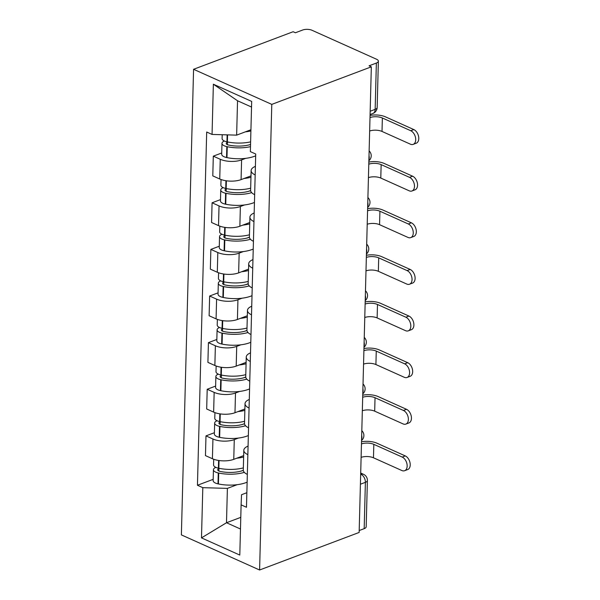 <?xml version="1.0" encoding="UTF-8"?>
<svg xmlns="http://www.w3.org/2000/svg" width="600" height="600" viewBox="0 0 600 600"><rect width="100%" height="100%" fill="white"/><g stroke="black" fill="none" stroke-linecap="round" stroke-linejoin="round"><path stroke-width="0.9" d="M371.332 66.832L369.053 65.812L376.365 63.052A6.562 2.708 1.5 0 0 378.368 61.177A6.562 2.708 1.5 0 0 376.522 59.227L312 30.27A6.562 2.708 1.5 0 0 302.722 30L295.41 32.76L293.13 31.733L193.575 69.293L181.38 534.9L259.59 570L271.785 104.385L371.332 66.832L359.145 532.447L259.59 570M360.405 484.222L365.385 482.34A6.562 2.708 -178.5 0 0 367.388 480.465L366.18 526.793A6.562 2.708 -178.5 0 1 364.178 528.668L365.385 482.34A6.562 4.2 -110.7 0 0 360.983 474.315L360.668 474.173M359.19 530.543L364.178 528.668M193.575 69.293L271.785 104.385M245.737 158.333L241.597 159.892A15.098 6.225 -178.5 0 1 220.26 159.285L213.308 156.157L212.79 175.882L219.743 179.002A15.098 6.225 1.5 0 0 241.08 179.618L250.995 175.882M255.173 174.945A15.098 6.225 -178.5 0 1 251.13 170.55A15.098 6.225 -178.5 0 1 255.397 166.373M221.73 152.985L213.308 156.157M251.13 170.55L250.62 190.275A15.098 6.225 1.5 0 0 254.655 194.67M244.515 204.952L240.375 206.52A15.098 6.225 -178.5 0 1 219.038 205.905L212.085 202.785L211.567 222.502L218.52 225.63A15.098 6.225 1.5 0 0 239.865 226.237L249.772 222.502M253.95 221.572A15.098 6.225 -178.5 0 1 249.915 217.17A15.098 6.225 -178.5 0 1 254.175 212.993M220.507 199.605L212.085 202.785M249.915 217.17L249.397 236.895A15.098 6.225 1.5 0 0 253.433 241.29M243.292 251.572L239.16 253.14A15.098 6.225 -178.5 0 1 217.815 252.525L210.862 249.405L210.345 269.13L217.298 272.25A15.098 6.225 1.5 0 0 238.642 272.865L248.55 269.123M252.728 268.192A15.098 6.225 -178.5 0 1 248.692 263.79A15.098 6.225 -178.5 0 1 252.952 259.612M219.285 246.225L210.862 249.405M248.692 263.79L248.175 283.515A15.098 6.225 1.5 0 0 252.21 287.918M242.077 298.2L237.938 299.76A15.098 6.225 -178.5 0 1 216.6 299.145L209.64 296.025L209.123 315.75L216.083 318.87A15.098 6.225 1.5 0 0 237.42 319.485L247.335 315.743M251.505 314.812A15.098 6.225 -178.5 0 1 247.47 310.418A15.098 6.225 -178.5 0 1 251.73 306.233M218.062 292.845L209.64 296.025M247.47 310.418L246.952 330.135A15.098 6.225 1.5 0 0 250.995 334.538M240.855 344.82L236.715 346.38A15.098 6.225 -178.5 0 1 215.377 345.765L208.425 342.645L207.907 362.37L214.86 365.49A15.098 6.225 1.5 0 0 236.197 366.105L246.112 362.362M250.29 361.433A15.098 6.225 -178.5 0 1 246.248 357.038A15.098 6.225 -178.5 0 1 250.515 352.86M216.84 339.465L208.425 342.645M246.248 357.038L245.737 376.763A15.098 6.225 1.5 0 0 249.772 381.157M239.632 391.44L235.493 393A15.098 6.225 -178.5 0 1 214.155 392.385L207.202 389.265L206.685 408.99L213.638 412.11A15.098 6.225 1.5 0 0 234.983 412.725L244.89 408.982M249.067 408.053A15.098 6.225 -178.5 0 1 245.032 403.658A15.098 6.225 -178.5 0 1 249.292 399.48M215.625 386.085L207.202 389.265M245.032 403.658L244.515 423.382A15.098 6.225 1.5 0 0 248.55 427.778M238.41 438.06L234.278 439.62A15.098 6.225 -178.5 0 1 212.933 439.005L205.98 435.885L205.462 455.61L212.415 458.73A15.098 6.225 1.5 0 0 233.76 459.345L243.667 455.61M247.845 454.673A15.098 6.225 -178.5 0 1 243.81 450.278A15.098 6.225 -178.5 0 1 248.07 446.1M214.403 432.713L205.98 435.885M243.81 450.278L243.292 470.002A15.098 6.225 1.5 0 0 247.327 474.397M251.528 107.04L237.54 100.77L236.64 135.135L250.935 129.743M236.64 135.135L212.055 134.43L213.368 84.218L251.678 101.415L250.358 151.62L255.72 154.02L246.472 507.27L241.11 504.862L239.798 555.067L201.487 537.877L202.808 487.673L227.392 488.377L226.493 522.743L240.48 529.02M212.055 134.43L206.692 132.023L197.445 485.265L202.808 487.673M240.78 517.357L226.493 522.743L201.487 537.877M237.195 484.68L227.392 488.377M241.11 504.862L241.53 494.722L246.847 492.713M213.18 479.332L197.445 485.265M213.368 84.218L237.54 100.77M369.653 131.017A8.857 3.652 -178.5 0 1 382.013 131.438L410.4 144.18A7.387 4.725 -110.7 0 0 413.183 144.368A7.387 4.725 -110.7 0 0 415.553 137.782A7.387 4.725 -110.7 0 0 410.752 130.733L413.82 129.578A7.387 4.725 69.3 0 1 418.62 136.627A7.387 4.725 69.3 0 1 416.25 143.205L413.183 144.368M250.612 141.863A24.945 10.29 -178.5 0 1 227.385 141.915L226.95 141.825A8.288 3.42 -178.5 0 1 222.105 138.57L222.202 134.722M245.303 131.865A24.945 10.29 1.5 0 0 250.905 130.958M224.407 141.023A8.288 3.42 1.5 0 0 221.978 143.355A8.288 3.42 1.5 0 0 226.83 146.61L227.257 146.7A24.945 10.29 1.5 0 0 250.493 146.648M221.978 143.355L221.692 154.26A8.288 3.42 1.5 0 0 226.545 157.515L226.972 157.605A24.945 10.29 1.5 0 0 255.675 155.828M250.545 144.488A20.678 8.527 -178.5 0 1 229.028 145.132L228.593 145.042A4.02 1.657 -178.5 0 1 226.245 143.468A4.02 1.657 -178.5 0 1 227.468 142.32L228.135 142.065M249.667 144.743L250.553 144.413M370.005 117.57A8.857 3.652 -178.5 0 1 382.365 117.99L410.752 130.733M413.82 129.578L385.433 116.835A13.125 5.415 1.5 0 0 370.065 115.433M368.43 177.637A8.857 3.652 -178.5 0 1 380.79 178.058L409.178 190.8A7.387 4.725 -110.7 0 0 411.96 190.988A7.387 4.725 -110.7 0 0 414.33 184.41A7.387 4.725 -110.7 0 0 409.53 177.352L412.597 176.197A7.387 4.725 69.3 0 1 417.397 183.248A7.387 4.725 69.3 0 1 415.028 189.825L411.96 190.988M250.673 188.175A24.945 10.29 -178.5 0 1 226.163 188.535L225.735 188.445A8.288 3.42 -178.5 0 1 220.882 185.19L221.032 179.528M244.08 178.485A24.945 10.29 1.5 0 0 250.958 177.262M223.185 187.65A8.288 3.42 1.5 0 0 220.755 189.975A8.288 3.42 1.5 0 0 225.608 193.23L226.035 193.32A24.945 10.29 1.5 0 0 251.663 192.638M220.755 189.975L220.47 200.88A8.288 3.42 1.5 0 0 225.322 204.135L225.75 204.225A24.945 10.29 1.5 0 0 254.452 202.447M250.635 190.665A20.678 8.527 -178.5 0 1 227.805 191.752L227.377 191.663A4.02 1.657 -178.5 0 1 225.022 190.087A4.02 1.657 -178.5 0 1 226.245 188.94L226.913 188.692M248.452 191.363L250.627 190.545M368.782 164.19A8.857 3.652 -178.5 0 1 381.142 164.61L409.53 177.352M412.597 176.197L384.21 163.455A13.125 5.415 1.5 0 0 368.843 162.053M367.215 224.257A8.857 3.652 -178.5 0 1 379.567 224.685L407.963 237.42A7.387 4.725 -110.7 0 0 410.737 237.608A7.387 4.725 -110.7 0 0 413.107 231.03A7.387 4.725 -110.7 0 0 408.308 223.972L411.375 222.817A7.387 4.725 69.3 0 1 416.175 229.868A7.387 4.725 69.3 0 1 413.805 236.452L410.737 237.608M249.45 234.795A24.945 10.29 -178.5 0 1 224.94 235.155L224.513 235.065A8.288 3.42 -178.5 0 1 219.66 231.817L219.81 226.147M242.865 225.112A24.945 10.29 1.5 0 0 249.735 223.882M221.962 234.27A8.288 3.42 1.5 0 0 219.54 236.595A8.288 3.42 1.5 0 0 224.385 239.85L224.812 239.94A24.945 10.29 1.5 0 0 250.44 239.265M219.54 236.595L219.248 247.507A8.288 3.42 1.5 0 0 224.1 250.755L224.528 250.845A24.945 10.29 1.5 0 0 253.23 249.067M249.413 237.285A20.678 8.527 -178.5 0 1 226.583 238.38L226.155 238.29A4.02 1.657 -178.5 0 1 223.8 236.708A4.02 1.657 -178.5 0 1 225.03 235.56L225.69 235.312M247.23 237.983L249.405 237.165M367.567 210.81A8.857 3.652 -178.5 0 1 379.92 211.23L408.308 223.972M411.375 222.817L382.987 210.075A13.125 5.415 1.5 0 0 367.62 208.673M365.993 270.877A8.857 3.652 -178.5 0 1 378.353 271.305L406.74 284.04A7.387 4.725 -110.7 0 0 409.522 284.228A7.387 4.725 -110.7 0 0 411.893 277.65A7.387 4.725 -110.7 0 0 407.092 270.593L410.16 269.438A7.387 4.725 69.3 0 1 414.952 276.495A7.387 4.725 69.3 0 1 412.59 283.072L409.522 284.228M248.228 281.415A24.945 10.29 -178.5 0 1 223.718 281.782L223.29 281.692A8.288 3.42 -178.5 0 1 218.438 278.438L218.587 272.767M241.642 271.733A24.945 10.29 1.5 0 0 248.52 270.502M220.74 280.89A8.288 3.42 1.5 0 0 218.317 283.215A8.288 3.42 1.5 0 0 223.163 286.47L223.597 286.56A24.945 10.29 1.5 0 0 249.218 285.885M218.317 283.215L218.032 294.127A8.288 3.42 1.5 0 0 222.877 297.382L223.305 297.472A24.945 10.29 1.5 0 0 252.007 295.688M248.197 283.905A20.678 8.527 -178.5 0 1 225.36 285L224.933 284.91A4.02 1.657 -178.5 0 1 222.577 283.327A4.02 1.657 -178.5 0 1 223.808 282.18L224.468 281.933M246.007 284.603L248.183 283.785M366.345 257.43A8.857 3.652 -178.5 0 1 378.705 257.858L407.092 270.593M410.16 269.438L381.772 256.695A13.125 5.415 1.5 0 0 366.397 255.3M364.77 317.505A8.857 3.652 -178.5 0 1 377.13 317.925L405.518 330.66A7.387 4.725 -110.7 0 0 408.3 330.847A7.387 4.725 -110.7 0 0 410.67 324.27A7.387 4.725 -110.7 0 0 405.87 317.212L408.938 316.058A7.387 4.725 69.3 0 1 413.737 323.115A7.387 4.725 69.3 0 1 411.368 329.692L408.3 330.847M247.013 328.035A24.945 10.29 -178.5 0 1 222.495 328.403L222.067 328.312A8.288 3.42 -178.5 0 1 217.222 325.058L217.373 319.388M240.42 318.353A24.945 10.29 1.5 0 0 247.298 317.13M219.525 327.51A8.288 3.42 1.5 0 0 217.095 329.835A8.288 3.42 1.5 0 0 221.947 333.09L222.375 333.18A24.945 10.29 1.5 0 0 247.995 332.505M217.095 329.835L216.81 340.748A8.288 3.42 1.5 0 0 221.663 344.002L222.09 344.093A24.945 10.29 1.5 0 0 250.785 342.308M246.975 330.525A20.678 8.527 -178.5 0 1 224.145 331.62L223.71 331.53A4.02 1.657 -178.5 0 1 221.362 329.947A4.02 1.657 -178.5 0 1 222.585 328.8L223.245 328.553M244.785 331.23L246.96 330.405M365.123 304.058A8.857 3.652 -178.5 0 1 377.483 304.478L405.87 317.212M408.938 316.058L380.55 303.315A13.125 5.415 1.5 0 0 365.183 301.92M363.548 364.125A8.857 3.652 -178.5 0 1 375.907 364.545L404.295 377.288A7.387 4.725 -110.7 0 0 407.077 377.468A7.387 4.725 -110.7 0 0 409.447 370.89A7.387 4.725 -110.7 0 0 404.647 363.832L407.715 362.678A7.387 4.725 69.3 0 1 412.515 369.735A7.387 4.725 69.3 0 1 410.145 376.312L407.077 377.468M245.79 374.655A24.945 10.29 -178.5 0 1 221.28 375.022L220.853 374.933A8.288 3.42 -178.5 0 1 216 371.678L216.15 366.007M239.197 364.972A24.945 10.29 1.5 0 0 246.075 363.75M218.303 374.13A8.288 3.42 1.5 0 0 215.873 376.462A8.288 3.42 1.5 0 0 220.725 379.71L221.153 379.8A24.945 10.29 1.5 0 0 246.772 379.125M215.873 376.462L215.587 387.368A8.288 3.42 1.5 0 0 220.44 390.623L220.868 390.713A24.945 10.29 1.5 0 0 249.57 388.928M245.752 377.145A20.678 8.527 -178.5 0 1 222.923 378.24L222.495 378.15A4.02 1.657 -178.5 0 1 220.14 376.567A4.02 1.657 -178.5 0 1 221.362 375.42L222.03 375.173M243.57 377.85L245.737 377.025M363.9 350.678A8.857 3.652 -178.5 0 1 376.26 351.097L404.647 363.832M407.715 362.678L379.327 349.942A13.125 5.415 1.5 0 0 363.96 348.54M362.332 410.745A8.857 3.652 -178.5 0 1 374.685 411.165L403.072 423.908A7.387 4.725 -110.7 0 0 405.855 424.088A7.387 4.725 -110.7 0 0 408.225 417.51A7.387 4.725 -110.7 0 0 403.425 410.46L406.493 409.298A7.387 4.725 69.3 0 1 411.293 416.355A7.387 4.725 69.3 0 1 408.923 422.933L405.855 424.088M244.567 421.275A24.945 10.29 -178.5 0 1 220.058 421.643L219.63 421.553A8.288 3.42 -178.5 0 1 214.778 418.298L214.928 412.627M237.983 411.592A24.945 10.29 1.5 0 0 244.853 410.37M217.08 420.75A8.288 3.42 1.5 0 0 214.65 423.082A8.288 3.42 1.5 0 0 219.502 426.338L219.93 426.428A24.945 10.29 1.5 0 0 245.558 425.745M214.65 423.082L214.365 433.987A8.288 3.42 1.5 0 0 219.218 437.243L219.645 437.332A24.945 10.29 1.5 0 0 248.347 435.555M244.53 423.765A20.678 8.527 -178.5 0 1 221.7 424.86L221.272 424.77A4.02 1.657 -178.5 0 1 218.917 423.195A4.02 1.657 -178.5 0 1 220.147 422.04L220.808 421.793M242.347 424.47L244.522 423.645M362.685 397.298A8.857 3.652 -178.5 0 1 375.038 397.717L403.425 410.46M406.493 409.298L378.105 396.562A13.125 5.415 1.5 0 0 362.737 395.16M361.11 457.365A8.857 3.652 -178.5 0 1 373.47 457.785L401.857 470.528A7.387 4.725 -110.7 0 0 404.64 470.707A7.387 4.725 -110.7 0 0 407.002 464.13A7.387 4.725 -110.7 0 0 402.21 457.08L405.278 455.918A7.387 4.725 69.3 0 1 410.07 462.975A7.387 4.725 69.3 0 1 407.707 469.553L404.64 470.707M243.345 467.895A24.945 10.29 -178.5 0 1 218.835 468.263L218.407 468.173A8.288 3.42 -178.5 0 1 213.555 464.918L213.705 459.248M236.76 458.213A24.945 10.29 1.5 0 0 243.63 456.99M215.858 467.37A8.288 3.42 1.5 0 0 213.435 469.702A8.288 3.42 1.5 0 0 218.28 472.957L218.708 473.048A24.945 10.29 1.5 0 0 244.335 472.365M213.435 469.702L213.15 480.607A8.288 3.42 1.5 0 0 217.995 483.862L218.423 483.952A24.945 10.29 1.5 0 0 247.125 482.175M243.308 470.385A20.678 8.527 -178.5 0 1 220.478 471.48L220.05 471.39A4.02 1.657 -178.5 0 1 217.695 469.815A4.02 1.657 -178.5 0 1 218.925 468.668L219.585 468.412M241.125 471.09L243.3 470.272M361.462 443.918A8.857 3.652 -178.5 0 1 373.822 444.338L402.21 457.08M405.278 455.918L376.882 443.183A13.125 5.415 1.5 0 0 361.515 441.78M361.582 439.373A6.562 4.2 -110.7 0 0 361.89 437.498A6.562 4.2 -110.7 0 0 361.688 435.397M362.798 392.752A6.562 4.2 -110.7 0 0 363.112 390.877A6.562 4.2 -110.7 0 0 362.903 388.778M364.02 346.132A6.562 4.2 -110.7 0 0 364.335 344.257A6.562 4.2 -110.7 0 0 364.125 342.157M365.243 299.505A6.562 4.2 -110.7 0 0 365.558 297.638A6.562 4.2 -110.7 0 0 365.347 295.538M366.465 252.885A6.562 4.2 -110.7 0 0 366.772 251.017A6.562 4.2 -110.7 0 0 366.57 248.91M367.688 206.265A6.562 4.2 -110.7 0 0 367.995 204.397A6.562 4.2 -110.7 0 0 367.785 202.29M368.903 159.645A6.562 4.2 -110.7 0 0 369.218 157.778A6.562 4.2 -110.7 0 0 369.007 155.67M360.66 474.442L360.983 474.315A6.562 4.252 114.2 0 1 363.517 474.308L360.697 473.04M233.76 459.345L234.278 439.62M234.983 412.725L235.493 393M236.197 366.105L236.715 346.38M237.42 319.485L237.938 299.76M238.642 272.865L239.16 253.14M239.865 226.237L240.375 206.52M241.08 179.618L241.597 159.892M213.638 412.11L214.155 392.385M214.86 365.49L215.377 345.765M216.083 318.87L216.6 299.145M217.298 272.25L217.815 252.525M218.52 225.63L219.038 205.905M219.743 179.002L220.26 159.285M212.415 458.73L212.933 439.005M370.087 114.532L372.915 113.468A6.562 4.2 -110.7 0 0 375.157 109.373L376.365 63.052M370.17 111.255L375.157 109.373A6.562 2.708 -178.5 0 0 377.16 107.498L378.368 61.177M227.385 141.915L227.565 134.873M226.95 141.825L227.138 134.858M226.545 157.515L226.83 146.61M226.972 157.605L227.257 146.7M227.407 144.675L227.468 142.32M382.365 117.99L382.013 131.438M226.163 188.535L226.365 180.803M225.735 188.445L225.938 180.735M225.322 204.135L225.608 193.23M225.75 204.225L226.035 193.32M226.185 191.295L226.245 188.94M381.142 164.61L380.79 178.058M224.94 235.155L225.142 227.423M224.513 235.065L224.715 227.355M224.1 250.755L224.385 239.85M224.528 250.845L224.812 239.94M224.962 237.923L225.03 235.56M379.92 211.23L379.567 224.685M223.718 281.782L223.92 274.043M223.29 281.692L223.493 273.975M222.877 297.382L223.163 286.47M223.305 297.472L223.597 286.56M223.748 284.543L223.808 282.18M378.705 257.858L378.353 271.305M222.495 328.403L222.705 320.663M222.067 328.312L222.27 320.603M221.663 344.002L221.947 333.09M222.09 344.093L222.375 333.18M222.525 331.163L222.585 328.8M377.483 304.478L377.13 317.925M221.28 375.022L221.483 367.282M220.853 374.933L221.048 367.222M220.44 390.623L220.725 379.71M220.868 390.713L221.153 379.8M221.303 377.782L221.362 375.42M376.26 351.097L375.907 364.545M220.058 421.643L220.26 413.903M219.63 421.553L219.833 413.842M219.218 437.243L219.502 426.338M219.645 437.332L219.93 426.428M220.08 424.403L220.147 422.04M375.038 397.717L374.685 411.165M218.835 468.263L219.038 460.522M218.407 468.173L218.61 460.463M217.995 483.862L218.28 472.957M218.423 483.952L218.708 473.048M218.865 471.022L218.925 468.668M373.822 444.338L373.47 457.785M368.873 160.755A6.562 6.562 0 0 0 369.135 150.93M367.657 207.375A6.562 6.562 0 0 0 367.913 197.55M366.435 253.995A6.562 6.562 0 0 0 366.69 244.17M365.212 300.615A6.562 6.562 0 0 0 365.468 290.79M363.99 347.243A6.562 6.562 0 0 0 364.252 337.41M362.775 393.862A6.562 6.562 0 0 0 363.03 384.03M361.553 440.482A6.562 6.562 0 0 0 361.808 430.658M367.388 480.465A6.562 6.562 0 0 0 363.517 474.308M372.915 113.468A6.562 6.562 0 0 0 377.16 107.498"/></g></svg>
